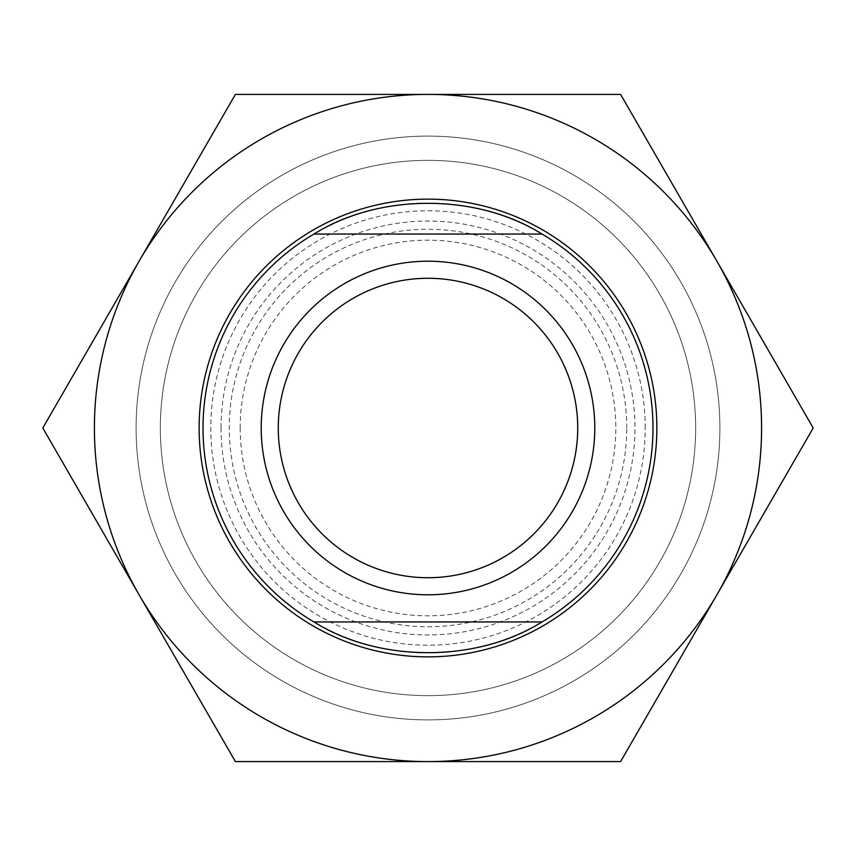 <?xml version="1.0" encoding="UTF-8"?>
<svg xmlns="http://www.w3.org/2000/svg" width="856" height="856" viewBox="0 0 856 856"><rect width="100%" height="100%" fill="white"/><g stroke="black" fill="none" stroke-linecap="round" stroke-linejoin="round"><path stroke-width="0.64" stroke-dasharray="4.28 3.21" d="M278.275 428A149.725 149.725 0 0 0 428 577.725A149.725 149.725 0 0 0 577.725 428A149.725 149.725 0 0 0 428 278.275A149.725 149.725 0 0 0 278.275 428A149.725 149.725 0 0 0 428 577.725A149.725 149.725 0 0 0 577.725 428A149.725 149.725 0 0 0 428 278.275A149.725 149.725 0 0 0 278.275 428A149.725 149.725 0 0 0 428 577.725A149.725 149.725 0 0 0 577.725 428A149.725 149.725 0 0 0 428 278.275A149.725 149.725 0 0 0 278.275 428M626.753 428A198.752 198.752 0 0 0 428 229.248A198.752 198.752 0 0 0 229.248 428A198.752 198.752 0 0 0 428 626.753A198.752 198.752 0 0 0 626.753 428M645.221 428A217.221 217.221 0 0 0 428 210.779A217.221 217.221 0 0 0 210.779 428A217.221 217.221 0 0 0 428 645.221A217.221 217.221 0 0 0 645.221 428M695.65 428A267.65 267.65 0 0 0 428 160.35A267.65 267.65 0 0 0 160.35 428A267.65 267.65 0 0 0 428 695.65A267.65 267.65 0 0 0 695.65 428A267.65 267.65 0 0 0 428 160.35A267.65 267.65 0 0 0 160.35 428A267.65 267.65 0 0 0 428 695.65A267.65 267.65 0 0 0 695.65 428A267.65 267.65 0 0 0 428 160.35A267.65 267.65 0 0 0 160.35 428A267.65 267.65 0 0 0 428 695.65A267.65 267.65 0 0 0 695.65 428M652.978 428A224.978 224.978 0 0 0 428 203.022A224.978 224.978 0 0 0 203.022 428A224.978 224.978 0 0 0 428 652.978A224.978 224.978 0 0 0 652.978 428A224.978 224.978 0 0 0 428 203.022A224.978 224.978 0 0 0 313.981 621.948L542.019 621.948A224.978 224.978 0 0 0 542.019 234.052C476.995 193.103 379.005 193.103 313.981 234.052L542.019 234.052L313.981 234.052A224.978 224.978 0 0 0 428 652.978A224.978 224.978 0 0 0 652.978 428M261.208 428A166.792 166.792 0 0 0 428 594.792A166.792 166.792 0 0 0 594.792 428A166.792 166.792 0 0 0 428 261.208A166.792 166.792 0 0 0 261.208 428A166.792 166.792 0 0 0 428 594.792A166.792 166.792 0 0 0 594.792 428A166.792 166.792 0 0 0 428 261.208A166.792 166.792 0 0 0 261.208 428A166.792 166.792 0 0 0 428 594.792A166.792 166.792 0 0 0 594.792 428A166.792 166.792 0 0 0 428 261.208A166.792 166.792 0 0 0 261.208 428M719.896 428A291.896 291.896 0 0 0 428 136.104A291.896 291.896 0 0 0 136.104 428A291.896 291.896 0 0 0 428 719.896A291.896 291.896 0 0 0 719.896 428A291.896 291.896 0 0 0 428 136.104A291.896 291.896 0 0 0 136.104 428A291.896 291.896 0 0 0 428 719.896A291.896 291.896 0 0 0 719.896 428A291.896 291.896 0 0 0 428 136.104A291.896 291.896 0 0 0 136.104 428A291.896 291.896 0 0 0 428 719.896A291.896 291.896 0 0 0 719.896 428A291.896 291.896 0 0 0 428 136.104A291.896 291.896 0 0 0 136.104 428A291.896 291.896 0 0 0 428 719.896A291.896 291.896 0 0 0 719.896 428M221.041 428A206.959 206.959 0 0 0 428 634.959A206.959 206.959 0 0 0 634.959 428A206.959 206.959 0 0 0 428 221.041A206.959 206.959 0 0 0 221.041 428M240.183 428A187.817 187.817 0 0 0 428 615.817A187.817 187.817 0 0 0 615.817 428A187.817 187.817 0 0 0 428 240.183A187.817 187.817 0 0 0 240.183 428M313.981 621.948L542.019 621.948C476.995 662.897 379.005 662.897 313.981 621.948L542.019 621.948M313.981 234.052L542.019 234.052M199.138 428A228.862 228.862 0 0 0 428 656.862A228.862 228.862 0 0 0 656.862 428A228.862 228.862 0 0 0 428 199.138A228.862 228.862 0 0 0 199.138 428M716.9 594.792A333.594 333.594 0 0 0 716.9 261.208L620.6 94.406L235.4 94.406L42.8 428L235.4 761.594L620.6 761.594L813.2 428L716.9 261.208A333.594 333.594 0 0 0 139.1 261.208A333.594 333.594 0 0 0 428 761.594A333.594 333.594 0 0 0 716.9 594.792"/><path stroke-width="1.28" d="M278.275 428A149.725 149.725 0 0 0 428 577.725A149.725 149.725 0 0 0 577.725 428A149.725 149.725 0 0 0 428 278.275A149.725 149.725 0 0 0 278.275 428M313.981 234.052A224.978 224.978 0 0 0 313.981 621.948L542.019 621.948A224.978 224.978 0 0 0 542.019 234.052C476.995 193.103 379.005 193.103 313.981 234.052L542.019 234.052M261.208 428A166.792 166.792 0 0 0 428 594.792A166.792 166.792 0 0 0 594.792 428A166.792 166.792 0 0 0 428 261.208A166.792 166.792 0 0 0 261.208 428M542.019 621.948C476.995 662.897 379.005 662.897 313.981 621.948M199.138 428A228.862 228.862 0 0 0 428 656.862A228.862 228.862 0 0 0 656.862 428A228.862 228.862 0 0 0 428 199.138A228.862 228.862 0 0 0 199.138 428M94.406 428A333.594 333.594 0 0 0 139.1 594.792L42.8 428L139.1 261.208A333.594 333.594 0 0 0 94.406 428M620.6 94.406L716.9 261.208A333.594 333.594 0 0 0 428 94.406L620.6 94.406M716.9 261.208L813.2 428L716.9 594.792A333.594 333.594 0 0 0 716.9 261.208M716.9 594.792L620.6 761.594L428 761.594A333.594 333.594 0 0 0 716.9 594.792M428 761.594L235.4 761.594L139.1 594.792A333.594 333.594 0 0 0 428 761.594M139.1 261.208L235.4 94.406L428 94.406A333.594 333.594 0 0 0 139.1 261.208"/></g></svg>
